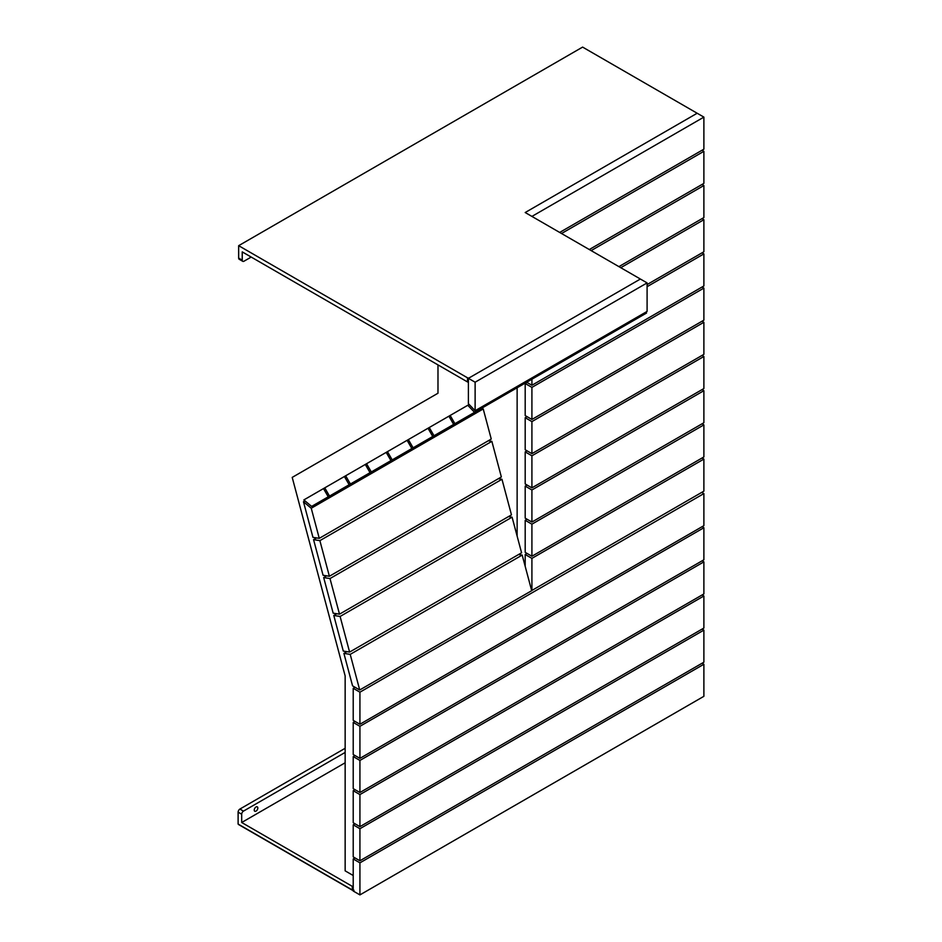 <?xml version="1.0" encoding="UTF-8"?>
<svg xmlns="http://www.w3.org/2000/svg" width="942" height="942" viewBox="0 0 942 942"><rect width="100%" height="100%" fill="white"/><g stroke="black" fill="none" stroke-linecap="round" stroke-linejoin="round"><path stroke-width="1.41" d="M343.901 653.383L350.212 654.372L359.714 689.98L352.567 685.858L343.901 653.383L346.903 651.652M350.212 654.372L522.186 555.085L531.688 590.693L359.714 689.98M518.583 554.52L522.186 555.085M323.495 488.58L303.854 499.919L311.614 506.407L328.24 496.811L323.495 488.58L469.163 404.483M500.214 397.524L328.24 496.811M647.095 282.918L640.383 279.032L468.398 378.331L468.398 403.682L475.121 410.712L647.095 311.413L647.095 282.918L475.121 382.205L475.121 410.712M475.121 382.205L468.398 378.331M521.114 385.455L349.141 484.741L344.395 476.522M349.141 484.741L329.512 496.081L324.755 487.85M542.015 373.385L370.041 472.684L365.296 464.453M370.041 472.684L350.412 484.011L345.655 475.781M562.916 361.316L390.942 460.614L386.196 452.384M390.942 460.614L371.313 471.942L366.556 463.723M583.816 349.258L411.842 448.545L407.097 440.314M411.842 448.545L392.213 459.884L387.456 451.654M604.717 337.189L432.743 436.476L427.998 428.245M432.743 436.476L413.114 447.815L408.357 439.584M625.618 325.12L453.644 424.406L448.898 416.176M453.644 424.406L434.015 435.746L429.258 427.515M645.717 312.214L646.53 313.05L454.915 423.676L450.158 415.446M474.544 412.337L467.785 405.272M512.083 517.17L340.109 616.457L349.6 652.076L521.574 552.789L512.083 517.17L508.468 516.605M336.789 613.737L333.786 615.467L343.288 651.087L349.6 652.076M340.109 616.457L333.786 615.467M501.968 479.266L329.994 578.553L339.497 614.16L511.471 514.874L501.968 479.266L498.365 478.689M326.674 575.833L323.683 577.564L333.174 613.171L339.497 614.16M329.994 578.553L323.683 577.564M491.865 441.351L319.88 540.637L329.382 576.257L501.356 476.97L491.865 441.351L488.25 440.785M316.571 537.917L313.568 539.648L323.071 575.268L329.382 576.257M319.88 540.637L313.568 539.648M482.08 407.992L483.222 408.958L491.253 439.054L319.267 538.341L311.249 508.244L303.465 501.745L312.956 537.352L319.267 538.341M304.984 500.861L303.465 501.745M483.222 408.958L311.249 508.244M437.983 364.895L437.983 393.226L292.208 477.394L345.149 675.92L345.149 870.855L353.215 875.507M256.024 806.988A2.532 1.46 120 0 0 254.375 809.225A2.532 1.46 120 0 0 254.764 811.25A2.532 1.46 120 0 0 256.024 811.121A2.532 1.46 120 0 0 257.684 808.895A2.532 1.46 120 0 0 257.296 806.858A2.532 1.46 120 0 0 256.024 806.988M525.189 212.527L697.092 113.287A1.272 0.73 180 0 0 696.809 113.04L582.603 47.1L238.656 245.685L467.503 377.813A1.272 0.73 0 0 0 469.293 377.813L639.488 279.55A1.272 0.73 0 0 0 639.488 278.514L525.189 212.527L697.162 113.24L703.886 117.114L531.912 216.413L525.189 212.527M345.149 762.773L241.694 822.496L241.694 814.229A2.532 1.46 120 0 1 243.483 811.121L345.149 752.434M345.149 748.289L239.904 809.06A2.532 1.46 120 0 0 238.114 812.157L238.114 824.05L352.32 889.99L352.32 886.363L241.694 822.496M352.32 886.363A1.272 0.73 -0 0 0 353.215 886.587M468.398 382.158A1.272 0.73 180 0 1 467.503 381.946L467.503 377.813M238.656 245.685L238.656 258.096L242.235 260.157L242.235 251.891L467.503 381.946M353.215 858.963L353.215 891.026L359.926 894.9L703.886 696.315L703.886 664.251L359.926 862.837L353.215 858.963L355.004 857.927M559.678 232.439L703.886 149.177L703.886 117.114M517.134 387.763L517.134 536.104M589.292 249.536L703.886 183.384L703.886 151.321L561.526 233.51M703.886 151.321L702.037 150.249M618.906 266.633L703.886 217.578L703.886 185.515L591.14 250.607M703.886 185.515L702.037 184.444M647.095 284.555L703.886 251.773L703.886 219.71L620.754 267.705M703.886 219.71L702.037 218.638M531.912 379.226L531.912 385.254L703.886 285.968L703.886 253.904L647.095 286.686M703.886 253.904L702.037 252.833M531.912 385.254L526.684 382.24M527.037 382.44L525.189 383.512L525.189 415.575L531.912 419.449L703.886 320.162L703.886 288.099L531.912 387.386L525.189 383.512M703.886 288.099L702.037 287.039M531.912 387.386L531.912 419.449M527.037 416.647L525.189 417.706L525.189 449.77L531.912 453.644L703.886 354.357L703.886 322.294L531.912 421.592L525.189 417.706M703.886 322.294L702.037 321.234M531.912 421.592L531.912 453.644M527.037 450.841L525.189 451.901L525.189 483.964L531.912 487.85L703.886 388.551L703.886 356.488L531.912 455.787L525.189 451.901M703.886 356.488L702.037 355.428M531.912 455.787L531.912 487.85M527.037 485.036L525.189 486.096L525.189 518.159L531.912 522.045L703.886 422.746L703.886 390.683L531.912 489.981L525.189 486.096M703.886 390.683L702.037 389.623M531.912 489.981L531.912 522.045M527.037 519.23L525.189 520.29L525.189 552.353L531.912 556.239L703.886 456.952L703.886 424.889L531.912 524.176L525.189 520.29M703.886 424.889L702.037 423.818M531.912 524.176L531.912 556.239M527.037 553.425L525.189 554.497L525.189 566.33M531.912 558.37L531.912 590.434L703.886 491.147L703.886 459.084L531.912 558.37L525.189 554.497M703.886 459.084L702.037 458.012M703.886 664.251L702.096 663.227M359.926 862.837L359.926 894.9M353.215 824.827L353.215 856.89L359.926 860.764L703.886 662.191L703.886 630.127L359.926 828.701L353.215 824.827L355.004 823.791M703.886 630.127L702.096 629.091M359.926 828.701L359.926 860.764M353.215 790.691L353.215 822.755L359.926 826.64L703.886 628.055L703.886 595.992L359.926 794.577L353.215 790.691L355.004 789.667M703.886 595.992L702.096 594.955M359.926 794.577L359.926 826.64M353.215 756.567L353.215 788.631L359.926 792.505L703.886 593.931L703.886 561.868L359.926 760.441L353.215 756.567L355.004 755.531M703.886 561.868L702.096 560.831M359.926 760.441L359.926 792.505M353.215 722.432L353.215 754.495L359.926 758.369L703.886 559.795L703.886 527.732L359.926 726.306L353.215 722.432L355.004 721.395M703.886 527.732L702.096 526.696M359.926 726.306L359.926 758.369M353.215 688.296L353.215 720.359L359.926 724.245L703.886 525.66L703.886 493.596L359.926 692.182L353.215 688.296L355.004 687.271M703.886 493.596L701.755 492.372M359.926 692.182L359.926 724.245M238.656 258.096A2.532 1.46 120 0 0 239.174 259.25L242.765 261.323A2.532 1.46 120 0 0 244.025 261.193L251.196 257.06M242.235 260.157A2.532 1.46 120 0 0 242.765 261.323M238.114 812.157L241.694 814.229M353.215 890.355L352.32 889.99A1.272 0.73 -0 0 0 353.215 890.202M239.904 809.06L243.483 811.121M353.98 890.272L352.449 890.272L238.373 824.415"/></g></svg>

